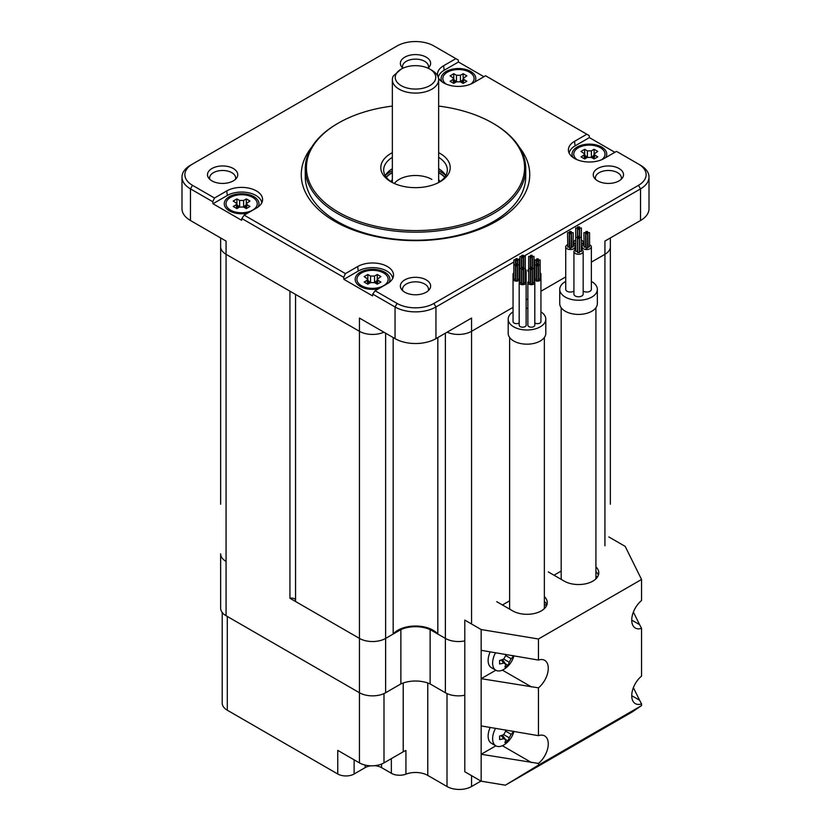 <?xml version="1.0" encoding="UTF-8"?>
<svg xmlns="http://www.w3.org/2000/svg" width="831" height="831" viewBox="0 0 831 831"><rect width="100%" height="100%" fill="white"/><g stroke="black" fill="none" stroke-linecap="round" stroke-linejoin="round"><path stroke-width="1.25" d="M295.566 599.691A4.342 2.503 0 0 0 289.946 598.278L289.946 291.182L226.063 254.296L226.063 561.392A18.521 10.689 180 0 1 220.641 553.83L220.641 608.167A18.521 10.689 180 0 0 226.063 615.729L359.449 692.732A18.521 10.689 180 0 0 385.636 692.732L400.874 683.934A23.725 13.701 180 0 1 430.126 683.934L445.364 692.732A18.521 10.689 180 0 0 464.799 695.215M455.897 58.648L443.619 65.732L444.138 70.282L458.463 62.013L458.234 59.998L433.907 45.954A26.041 15.031 180 0 0 397.093 45.954L190.465 165.244A28.929 16.703 0 0 0 181.989 177.055L181.989 208.706A28.929 16.703 180 0 0 190.465 220.516L226.063 241.073L226.063 254.296A18.521 10.689 0 0 1 220.641 246.745A18.521 10.689 0 0 0 226.063 254.296L359.449 331.309A18.521 10.689 0 0 0 383.891 332.192A18.521 10.689 0 0 1 359.449 331.309L295.566 294.434L295.566 601.519L359.449 638.405L359.449 762.889A17.358 10.024 0 0 0 383.995 762.889L403.222 751.785A17.358 10.024 180 0 1 405.933 750.518L405.933 774.139A11.572 6.679 180 0 1 391.359 773.287L381.543 767.615A11.572 6.679 0 0 0 374.532 765.694M385.636 333.2L385.636 638.405A18.521 10.689 180 0 1 359.449 638.405A18.521 10.689 180 0 0 385.636 638.405L393.167 634.053A24.878 14.366 180 0 1 415.5 626.023A24.878 14.366 180 0 1 437.833 634.053L445.364 638.405L445.364 692.732M464.799 640.888A18.521 10.689 180 0 1 445.364 638.405A18.521 10.689 180 0 0 464.799 640.888M471.551 622.814L471.551 331.309L513.049 307.356L471.551 331.309A18.521 10.689 0 0 1 447.109 332.192A18.521 10.689 0 0 0 471.551 331.309L471.551 318.076L435.953 338.632A28.929 16.703 180 0 1 395.047 338.632L359.449 318.076L359.449 638.405L289.946 598.278M610.359 237.946L610.359 246.745A18.521 10.689 0 0 1 604.937 254.296L591.36 262.139L604.937 254.296A18.521 10.689 0 0 0 610.359 246.745L610.359 504.23M526.127 299.804L527.862 298.796L526.127 299.804M540.939 291.245L565.734 276.931L540.939 291.245M393.167 634.053L393.167 337.552M437.833 634.053L437.833 337.552M604.937 545.801L604.937 241.073L640.535 220.516L640.535 188.866A28.929 16.703 0 0 0 649.011 177.055A28.929 16.703 0 0 0 640.535 165.244L616.498 151.367L604.23 158.461A20.983 12.112 180 0 1 582.334 161.297A20.983 12.112 180 0 1 568.508 151.097A20.983 12.112 180 0 1 574.553 141.322L586.821 134.238L485.574 75.777L473.296 82.861A20.983 12.112 0 0 1 438.425 77.906M649.011 177.055L649.011 208.706A28.929 16.703 180 0 1 640.535 220.516M181.989 177.055A28.929 16.703 0 0 0 190.465 188.866L212.736 201.725L212.975 203.751L241.613 220.288L241.842 218.532L343.67 277.315L343.899 279.341L372.537 295.878L372.766 294.122L395.047 306.982A28.929 16.703 0 0 0 435.953 306.982L513.849 262.004M518.17 259.511L519.988 258.462M524.309 255.969L640.535 188.866L638.488 185.323A26.041 15.031 180 0 0 638.488 164.06L640.535 165.244M638.488 185.323L433.907 303.44A26.041 15.031 180 0 1 397.093 303.44L395.047 306.982L395.047 338.632M443.619 65.732A20.983 12.112 0 0 0 437.584 75.507A20.983 12.112 0 0 0 437.646 75.86M372.766 294.122L375.103 290.746L397.093 303.44M375.103 290.746L387.381 283.651A20.983 12.112 0 0 0 393.416 276.287A20.983 12.112 0 0 0 381.522 264.144A20.983 12.112 0 0 0 357.704 266.522L345.426 273.607L343.67 277.315M192.512 164.06L190.465 165.244L192.512 164.06A26.041 15.031 180 0 0 192.512 185.323L214.502 198.017L226.77 190.933A20.983 12.112 180 0 1 250.598 188.554A20.983 12.112 180 0 1 262.492 200.697A20.983 12.112 180 0 1 256.447 208.062L244.179 215.146L345.426 273.607M426.199 279.87A15.124 8.736 180 0 1 429.565 289.261A15.124 8.736 180 0 1 404.801 292.221A15.124 8.736 180 0 1 401.435 289.261A15.124 8.736 180 0 1 407.19 278.749A15.124 8.736 180 0 1 426.199 279.87M402.931 68.204A15.124 8.736 180 0 1 401.435 66.553A15.124 8.736 180 0 1 407.19 56.041A15.124 8.736 180 0 1 426.199 57.162A15.124 8.736 180 0 1 429.565 66.553A15.124 8.736 180 0 1 428.069 68.204M233.324 168.516A15.124 8.736 0 0 0 214.325 167.395A15.124 8.736 0 0 0 208.56 177.907A15.124 8.736 0 0 0 211.926 180.867A15.124 8.736 0 0 0 236.69 177.907A15.124 8.736 0 0 0 233.324 168.516M597.676 180.867A15.124 8.736 0 0 0 622.44 177.907A15.124 8.736 0 0 0 619.074 168.516A15.124 8.736 0 0 0 600.065 167.395A15.124 8.736 0 0 0 594.31 177.907A15.124 8.736 0 0 0 597.676 180.867M519.344 147.201A114.242 65.95 180 0 1 496.273 221.326A114.242 65.95 180 0 1 350.277 228.837A114.242 65.95 180 0 1 311.656 147.201M621.183 179.34A13.016 7.521 0 0 0 621.391 178A13.016 7.521 0 0 0 617.578 172.682A13.016 7.521 180 0 0 603.389 171.061A13.016 7.521 180 0 0 595.36 178A13.016 7.521 180 0 0 595.567 179.34M402.692 290.694A13.016 7.521 0 0 1 402.484 289.354A13.016 7.521 0 0 1 410.514 282.415A13.016 7.521 0 0 1 424.703 284.036A13.016 7.521 180 0 1 428.516 289.354A13.016 7.521 180 0 1 428.308 290.694M402.692 67.986A13.016 7.521 180 0 1 402.484 66.646A13.016 7.521 180 0 1 410.514 59.697A13.016 7.521 180 0 1 424.703 61.328A13.016 7.521 0 0 1 428.516 66.646A13.016 7.521 0 0 1 428.308 67.986M235.433 179.34A13.016 7.521 180 0 0 235.64 178A13.016 7.521 180 0 0 231.828 172.682A13.016 7.521 0 0 0 217.639 171.061A13.016 7.521 0 0 0 209.609 178A13.016 7.521 0 0 0 209.817 179.34M214.502 198.017L212.736 201.725M212.975 203.751L227.289 195.482A20.256 11.696 180 0 1 248.604 192.771A20.256 11.696 180 0 1 261.796 202.806M241.842 218.532L244.179 215.146M392.72 278.395A20.256 11.696 0 0 0 379.528 268.361A20.256 11.696 0 0 0 358.223 271.072L343.899 279.341M388.918 282.665A17.358 10.024 0 0 0 384.815 272.256A17.358 10.024 0 0 0 360.27 272.256A17.358 10.024 0 0 0 360.259 286.425A17.358 10.024 0 0 0 360.27 286.425A17.358 10.024 0 0 0 378.572 288.741M445.769 175.642A31.827 18.375 0 0 0 438.643 168.693M385.231 175.642A31.827 18.375 180 0 1 392.357 168.693M438.643 157.36A31.827 18.375 180 0 1 447.327 169.971A31.827 18.375 180 0 1 438.986 182.373M438.643 152.665A34.715 20.048 180 0 1 440.046 181.781A34.715 20.048 180 0 1 390.954 181.781A34.715 20.048 180 0 1 390.954 153.434A34.715 20.048 180 0 1 392.357 152.665M438.643 106.067A109.069 62.969 180 0 1 492.627 123.081A109.069 62.969 180 0 1 492.627 212.134A109.069 62.969 180 0 1 338.373 212.134A109.069 62.969 180 0 1 338.373 123.081L338.373 123.081A109.069 62.969 180 0 1 392.357 106.067M392.014 182.373A31.827 18.375 180 0 1 383.673 169.971A31.827 18.375 180 0 1 392.357 157.36M337.552 123.549L338.373 123.081L337.552 123.549A110.232 63.644 180 0 0 305.268 168.548L305.268 176.588A110.232 63.644 180 0 0 373.316 235.381A110.232 63.644 180 0 0 493.448 221.586A110.232 63.644 0 0 0 525.732 176.588L525.732 168.548A110.232 63.644 0 0 0 493.448 123.549L492.627 123.081M525.732 168.548A110.232 63.644 0 0 1 493.448 213.557A110.232 63.644 180 0 1 373.316 227.351A110.232 63.644 180 0 1 305.268 168.548M474.74 82.04A17.358 10.024 0 0 0 470.73 71.466A17.358 10.024 0 0 0 449.218 70.074A17.358 10.024 0 0 0 442.082 81.874M458.463 62.013L483.933 76.722M444.138 70.282A20.256 11.696 0 0 0 438.301 77.439M614.867 152.312L589.387 137.603L589.158 135.588L586.821 134.238M569.204 153.195A20.256 11.696 180 0 1 575.073 145.872L589.387 137.603M573.016 157.464A17.358 10.024 180 0 1 580.142 145.664A17.358 10.024 180 0 1 601.665 147.056A17.358 10.024 180 0 1 605.664 157.63M247.648 213.141A17.358 10.024 180 0 1 229.335 210.835A17.358 10.024 180 0 1 229.335 196.667A17.358 10.024 180 0 1 253.881 196.667A17.358 10.024 180 0 1 257.984 207.075M438.643 172.703A33.271 19.206 0 0 1 439.028 172.921A33.271 19.206 180 0 1 444.689 177.283M392.357 172.703A33.271 19.206 0 0 0 386.311 177.283M444.814 177.117A33.52 19.352 180 0 0 439.204 172.817A33.52 19.352 0 0 0 438.643 172.505M392.357 172.505A33.52 19.352 0 0 0 386.186 177.117M445.634 175.403A35.743 20.64 180 0 0 440.773 171.913A35.743 20.64 0 0 0 438.643 170.781M392.357 170.781A35.743 20.64 0 0 0 385.366 175.403M401.176 69.098L393.26 76.037A23.143 13.358 0 0 0 392.357 79.734A23.143 13.358 0 0 0 406.639 92.075A23.143 13.358 0 0 0 431.871 89.177A23.143 13.358 0 0 0 438.643 79.734A23.143 13.358 0 0 0 431.871 70.282L429.824 69.098A20.256 11.696 0 0 0 401.176 69.098L401.176 69.098A20.256 11.696 0 0 0 401.176 85.635A20.256 11.696 0 0 0 429.824 85.635A20.256 11.696 0 0 0 429.824 69.098M430.126 683.934L430.126 629.607L445.364 638.405L445.364 333.2M430.126 629.607A23.725 13.701 0 0 0 400.874 629.607L385.636 638.405L385.636 692.732M226.063 615.729L226.063 561.392A18.521 10.689 180 0 1 220.641 553.83L220.641 558.557M400.874 683.934L400.874 629.607M470.751 84.118A15.623 9.016 180 0 0 474.086 78.55A15.623 9.016 180 0 0 469.505 72.172A15.623 9.016 0 0 0 452.48 70.219A15.623 9.016 0 0 0 442.84 78.55A15.623 9.016 0 0 0 446.164 84.118M464.145 79.703L463.355 78.218L466.845 75.839L463.168 73.71L460.457 75.268L456.458 75.268L453.757 73.71L450.07 75.839L453.57 78.218L452.781 79.703L450.07 81.272L453.757 83.391L456.458 81.833L460.457 81.833L463.168 83.391L466.845 81.272L464.145 79.703L462.857 83.214M456.832 81.646L454.287 80.202M453.757 73.71L453.757 78.758M462.638 80.202L460.083 81.646M463.168 73.71L463.168 78.758M601.686 159.708A15.623 9.016 180 0 0 605.01 154.14A15.623 9.016 180 0 0 600.439 147.762A15.623 9.016 0 0 0 583.414 145.809A15.623 9.016 0 0 0 573.764 154.14A15.623 9.016 0 0 0 577.098 159.708M595.069 155.293L594.29 153.808L597.78 151.429L594.092 149.3L591.392 150.858L587.392 150.858L584.681 149.3L581.004 151.429L584.494 153.808L583.705 155.293L581.004 156.862L584.681 158.981L587.392 157.423L591.392 157.423L594.092 158.981L597.78 156.862L595.069 155.293L593.781 158.804M587.766 157.236L585.211 155.792M584.681 149.3L584.681 154.348M593.563 155.792L591.018 157.236M594.092 149.3L594.092 154.348M252.655 197.373A15.623 9.016 0 0 0 235.63 195.42A15.623 9.016 0 0 0 225.99 203.751A15.623 9.016 0 0 0 230.561 210.129A15.623 9.016 180 0 0 247.586 212.082A15.623 9.016 180 0 0 257.236 203.751A15.623 9.016 180 0 0 252.655 197.373M247.295 204.904L246.506 203.418L249.996 201.029L246.319 198.91L243.608 200.468L239.608 200.468L236.908 198.91L233.22 201.029L236.71 203.418L235.931 204.904L233.22 206.462L236.908 208.591L239.608 207.033L243.608 207.033L246.319 208.591L249.996 206.462L247.295 204.904L246.007 208.415M239.982 206.846L237.437 205.402M236.908 198.91L236.908 203.959M245.789 205.402L243.234 206.846M246.319 198.91L246.319 203.959M383.59 272.963A15.623 9.016 0 0 0 366.564 271.01A15.623 9.016 0 0 0 356.915 279.341A15.623 9.016 0 0 0 361.495 285.719A15.623 9.016 180 0 0 378.521 287.671A15.623 9.016 180 0 0 388.16 279.341A15.623 9.016 180 0 0 383.59 272.963M378.219 280.494L377.43 279.008L380.93 276.619L377.243 274.5L374.542 276.058L370.543 276.058L367.832 274.5L364.155 276.619L367.645 279.008L366.855 280.494L364.155 282.052L367.832 284.181L370.543 282.623L374.542 282.623L377.243 284.181L380.93 282.052L378.219 280.494L376.931 284.005M370.917 282.436L368.362 280.992M367.832 274.5L367.832 279.548M376.713 280.992L374.168 282.436M377.243 274.5L377.243 279.548M370.875 765.818A11.572 6.679 0 0 0 365.173 767.615L354.131 773.993A11.572 6.679 180 0 1 337.76 773.993L227.289 710.214A17.358 10.024 180 0 1 222.209 703.13L222.209 612.468M480.962 781.078L471.551 786.51A17.358 10.024 180 0 1 447.005 786.51L427.778 775.416A17.358 10.024 0 0 0 405.933 774.139M337.76 773.993L337.76 750.372L359.449 762.889M561.185 571.063L553.997 575.208M509.632 600.823L502.443 604.978M641.553 705.612L641.553 703.909A17.358 10.024 120 0 1 635.331 703.628A17.358 10.024 120 0 1 632.256 691.309A17.358 10.024 120 0 1 641.553 676.133L641.553 628.309A17.358 10.024 120 0 1 635.331 628.039A17.358 10.024 120 0 1 632.256 615.719A17.358 10.024 120 0 1 641.553 600.543L641.553 579.467L538.446 638.987L481.17 629.545L464.799 620.092L464.799 771.75L481.17 781.202L505.352 785.191L538.446 765.133L641.553 705.612L632.1 712.011L505.352 785.191M548.273 571.905L564.228 581.118A20.256 11.696 0 0 0 586.302 583.653A20.256 11.696 0 0 0 598.798 572.85A20.256 11.696 0 0 0 595.91 566.825M546.829 604.978A20.256 11.696 0 0 0 544.357 601.312M598.382 575.208A20.256 11.696 0 0 0 595.91 571.551M608.822 536.94L625.192 546.393L641.553 579.467M496.72 601.665L512.675 610.878A20.256 11.696 0 0 0 534.749 613.413A20.256 11.696 0 0 0 547.245 602.61A20.256 11.696 0 0 0 544.357 596.596M495.577 728.299A15.623 9.016 -60 0 0 492.627 738.686A15.623 9.016 120 0 0 495.868 745.833L481.17 754.268L481.17 725.92L538.446 735.653A17.358 10.024 120 0 1 544.679 735.934A17.358 10.024 120 0 1 547.754 748.253A17.358 10.024 120 0 1 538.446 763.429L538.446 765.133M495.827 670.222L481.17 678.678L481.17 650.33L538.446 660.063A17.358 10.024 120 0 1 544.679 660.333A17.358 10.024 120 0 1 547.754 672.663A17.358 10.024 120 0 1 538.446 687.839L538.446 735.653M633.378 687.663L639.59 700.221L631.737 695.682M641.553 628.309L639.59 624.632L631.737 620.092M633.378 612.073L639.59 624.632M641.553 703.909L639.59 700.221M538.446 638.987L538.446 660.063M481.17 781.202L481.17 754.268L538.446 763.429M538.446 687.839L481.17 678.678L481.17 725.92M481.17 629.545L481.17 650.33M490.207 651.826A15.623 9.016 -60 0 0 488.129 660.489A15.623 9.016 120 0 0 491.36 667.636L495.868 670.243A15.623 9.016 120 0 0 504.76 668.778A23.143 23.143 0 0 0 513.953 655.742M495.577 652.709A15.623 9.016 -60 0 0 492.627 663.086A15.623 9.016 120 0 0 495.868 670.243M513.267 655.628A22.582 15.457 48.4 0 1 513.226 656.085A23.029 15.768 -168.4 0 1 511.169 658.734L509.174 662.193A23.029 15.768 48.4 0 1 507.907 665.299A22.582 15.457 -168.4 0 1 504.895 667.033A23.029 10.242 -110.6 0 0 505.715 664.187L503.711 663.034A23.029 15.768 -168.4 0 1 499.576 663.969A22.582 10.045 -110.6 0 0 499.628 662.276A22.582 10.045 -110.6 0 0 499.576 660.479A23.029 10.242 -9.4 0 0 503.711 659.045L505.715 655.576A23.029 10.242 -110.6 0 0 505.528 654.35M507.907 665.299L505.736 664.042M505.715 664.187L502.423 659.544M513.226 656.085L512.104 655.43M490.207 727.416A15.623 9.016 -60 0 0 488.129 736.079A15.623 9.016 120 0 0 491.36 743.236L495.868 745.833A15.623 9.016 120 0 0 504.76 744.379A23.143 23.143 0 0 0 513.953 731.332M513.267 731.218A22.582 15.457 48.4 0 1 513.226 731.675A23.029 15.768 -168.4 0 1 511.169 734.324L509.174 737.783A23.029 15.768 48.4 0 1 507.907 740.888A22.582 15.457 -168.4 0 1 504.895 742.623A23.029 10.242 -110.6 0 0 505.715 739.787L503.711 738.624A23.029 15.768 -168.4 0 1 499.576 739.559A22.582 10.045 -110.6 0 0 499.628 737.866A22.582 10.045 -110.6 0 0 499.576 736.079A23.029 10.242 -9.4 0 0 503.711 734.635L505.715 731.166A23.029 10.242 -110.6 0 0 505.528 729.94M507.907 740.888L505.736 739.632M505.715 739.787L502.423 735.134M513.226 731.675L512.104 731.02M561.185 307.73L561.185 577.576A17.358 10.024 0 0 0 561.538 579.56M595.713 579.051A17.358 10.024 0 0 0 595.91 577.576L595.91 307.73M565.734 281.429A18.801 10.855 0 0 0 559.741 289.375L559.741 303.554A18.801 10.855 0 0 0 565.246 311.23A18.801 10.855 0 0 0 585.741 313.588A18.801 10.855 0 0 0 597.354 303.554L597.354 289.375A18.801 10.855 0 0 0 591.849 281.699A18.801 10.855 0 0 0 591.36 281.429M559.741 289.375A18.801 10.855 0 0 0 565.246 297.062A18.801 10.855 0 0 0 585.741 299.409A18.801 10.855 0 0 0 597.354 289.375M567.531 244.75A4.633 2.67 0 0 0 565.734 246.859L565.734 289.375A4.633 2.67 0 0 0 567.095 291.265A4.633 2.67 0 0 0 573.92 291.089M575.717 249.466A4.633 2.67 0 0 0 573.92 251.585L573.92 294.101A4.633 2.67 0 0 0 575.27 295.992A4.633 2.67 0 0 0 580.318 296.574A4.633 2.67 0 0 0 583.175 294.101L583.175 251.585A4.633 2.67 0 0 0 581.825 249.695A4.633 2.67 0 0 0 581.378 249.466M583.175 291.089A4.633 2.67 0 0 0 583.455 291.265A4.633 2.67 0 0 0 588.504 291.847A4.633 2.67 0 0 0 591.36 289.375L591.36 246.859A4.633 2.67 0 0 0 590 244.968A4.633 2.67 0 0 0 589.563 244.75M565.734 246.859A4.633 2.67 0 0 0 567.095 248.749A4.633 2.67 0 0 0 572.133 249.331A4.633 2.67 0 0 0 574.99 246.859A4.633 2.67 0 0 0 573.639 244.968A4.633 2.67 0 0 0 573.193 244.75M567.531 232.69L567.791 247.212L569.266 246.859L569.266 232.69L567.531 232.69L569.266 232.69M571.458 232.69L571.718 247.212L573.193 246.859L573.193 232.69L571.458 232.69L573.193 232.69M569.495 231.548L569.754 248.344L571.229 247.991L571.229 233.823L569.495 233.823L571.229 233.823L571.229 232.69L569.495 232.69L571.229 232.69L571.229 231.548L569.495 231.548L571.229 231.548M573.92 251.585A4.633 2.67 0 0 0 575.27 253.476A4.633 2.67 0 0 0 580.318 254.057A4.633 2.67 0 0 0 583.175 251.585M577.929 252.364L579.415 252.717L579.415 238.549L577.68 238.549L579.415 238.549L579.415 237.406L577.68 237.406L579.415 237.406L579.415 236.274L577.68 236.274L579.415 236.274L579.415 229.096L577.68 229.096L579.165 229.449L579.415 227.964L577.68 227.964L579.165 228.317L579.415 226.832L577.68 226.832L579.415 226.832M575.966 251.232L577.452 251.585L577.452 237.406L575.717 237.406L577.452 237.406L577.452 227.964L575.717 227.964L577.452 227.964M579.893 251.232L581.378 251.585L581.378 237.406L579.643 237.406L581.378 237.406L581.378 227.964L579.643 227.964L581.378 227.964M583.902 244.75A4.633 2.67 0 0 0 582.105 246.859A4.633 2.67 0 0 0 583.455 248.749A4.633 2.67 0 0 0 588.504 249.331A4.633 2.67 0 0 0 591.36 246.859M587.829 232.69L588.078 247.212L589.563 246.859L589.563 232.69L587.829 232.69L589.563 232.69M585.865 231.548L586.115 248.344L587.6 247.991L587.6 233.823L585.865 233.823L587.6 233.823L587.6 232.69L585.865 232.69L587.6 232.69L587.6 231.548L585.865 231.548L587.6 231.548M583.902 232.69L584.151 247.212L585.637 246.859L585.637 232.69L583.902 232.69L585.637 232.69M581.378 244.252A4.633 2.67 0 0 0 583.175 242.133A4.633 2.67 0 0 0 581.825 240.242A4.633 2.67 0 0 0 581.378 240.024M575.717 240.024A4.633 2.67 0 0 0 573.92 242.133A4.633 2.67 0 0 0 575.27 244.023A4.633 2.67 0 0 0 575.717 244.252M509.632 337.49L509.632 607.336A17.358 10.024 0 0 0 509.985 609.331M544.16 608.811A17.358 10.024 0 0 0 544.357 607.336L544.357 337.49M513.049 311.864A18.801 10.855 0 0 0 508.188 319.146L508.188 333.314A18.801 10.855 0 0 0 513.693 340.99A18.801 10.855 0 0 0 534.188 343.348A18.801 10.855 0 0 0 545.801 333.314L545.801 319.146A18.801 10.855 0 0 0 540.939 311.864M508.188 319.146A18.801 10.855 0 0 0 513.693 326.822A18.801 10.855 0 0 0 534.188 329.169A18.801 10.855 0 0 0 545.801 319.146M527.862 308.301A18.801 10.855 0 0 0 526.127 308.301M513.849 277.845A3.469 2.005 0 0 0 513.049 279.133L513.049 321.649A3.469 2.005 0 0 0 516.518 323.654A3.469 2.005 0 0 0 519.178 322.937M513.849 272.828A3.469 2.005 0 0 0 513.049 274.116L513.049 279.133A3.469 2.005 0 0 0 516.518 281.138A3.469 2.005 0 0 0 519.988 279.133L519.988 281.387A3.469 2.005 0 0 0 519.178 282.675L519.178 325.191A3.469 2.005 0 0 0 521.328 327.04A3.469 2.005 0 0 0 525.109 326.614A3.469 2.005 0 0 0 526.127 325.191L526.127 282.675A3.469 2.005 0 0 0 525.317 281.387M528.672 281.387A3.469 2.005 0 0 0 527.862 282.675L527.862 325.191A3.469 2.005 0 0 0 531.331 327.196A3.469 2.005 0 0 0 534.8 325.191L534.8 282.675A3.469 2.005 0 0 0 534.001 281.387L534.001 279.133A3.469 2.005 0 0 0 535.019 280.546A3.469 2.005 0 0 0 538.8 280.982A3.469 2.005 0 0 0 540.939 279.133A3.469 2.005 0 0 0 540.129 277.845M534.8 322.937A3.469 2.005 0 0 0 535.019 323.062A3.469 2.005 0 0 0 538.8 323.498A3.469 2.005 0 0 0 540.939 321.649L540.939 274.116A3.469 2.005 0 0 0 540.129 272.828M513.049 274.116A3.469 2.005 0 0 0 513.849 275.404M519.178 275.404A3.469 2.005 0 0 0 519.988 274.116A3.469 2.005 0 0 0 519.178 272.828L519.178 270.574A3.469 2.005 0 0 0 519.988 271.862M517.069 259.625L515.739 259.947L517.069 259.625M515.189 259.625L513.849 259.947L515.189 259.625M517.069 258.534L515.739 258.856L517.069 258.534M518.949 259.625L517.62 259.947L518.949 259.625M517.069 260.716L515.739 261.027L517.069 260.716M519.988 274.116L519.988 279.133A3.469 2.005 0 0 0 519.178 277.845M514.077 278.811L514.077 279.445L515.417 279.133L515.417 264.954L513.849 264.954L515.417 264.954L515.417 259.947M517.848 278.811L517.848 279.445L519.178 279.133L519.178 264.954L517.62 264.954L519.178 264.954L519.178 259.947M515.968 279.902L515.968 280.535L517.298 280.213L517.298 266.045L515.739 266.045L517.298 266.045L517.069 264.632L515.739 264.954L517.298 264.954L517.069 263.552L515.739 263.874L517.298 263.874L517.298 258.856M519.178 282.675A3.469 2.005 0 0 0 521.328 284.524A3.469 2.005 0 0 0 525.109 284.088A3.469 2.005 0 0 0 526.127 282.675L526.127 270.574A3.469 2.005 0 0 0 525.317 269.286M520.216 282.353L520.216 282.987L521.556 282.675L521.556 268.496L519.988 268.496L521.556 268.496L521.556 256.405L519.988 256.405L521.556 256.405M523.987 282.353L523.987 282.987L525.317 282.675L525.317 268.496L523.759 268.496L525.317 268.496L525.317 256.405L523.759 256.405L525.317 256.405M522.107 283.444L522.107 284.077L523.437 283.755L523.437 269.587L521.868 269.587L523.437 269.587L523.208 268.184L521.868 268.496L523.437 268.496L523.208 267.094L521.868 267.416L523.437 267.416L523.437 257.485L521.868 257.485L523.437 257.485L523.437 256.405L521.868 256.405L523.437 256.405L523.437 255.314L521.868 255.314L523.437 255.314M527.862 282.675A3.469 2.005 0 0 0 531.331 284.68A3.469 2.005 0 0 0 534.8 282.675M528.9 282.353L528.9 282.987L530.23 282.675L530.23 268.496L528.672 268.496L530.23 268.496L530.23 256.405L528.672 256.405L530.23 256.405M532.661 282.353L532.661 282.987L534.001 282.675L534.001 268.496L532.432 268.496L534.001 268.496L534.001 256.405L532.432 256.405L534.001 256.405M530.78 283.444L530.78 284.077L532.11 283.755L532.11 269.587L530.552 269.587L532.11 269.587L531.882 268.184L530.552 268.496L532.11 268.496L531.882 267.094L530.552 267.416L532.11 267.416L532.11 257.485L530.552 257.485L532.11 257.485L532.11 256.405L530.552 256.405L532.11 256.405L532.11 255.314L530.552 255.314L532.11 255.314M534.811 277.845A3.469 2.005 0 0 0 534.001 279.133L534.001 274.116A3.469 2.005 0 0 0 534.811 275.404M535.039 278.811L535.039 279.445L536.369 279.133L536.369 264.954L534.811 264.954L536.369 264.954L536.369 259.947L534.811 259.947L536.369 259.947M538.8 278.811L538.8 279.445L540.129 279.133L540.129 264.954L538.571 264.954L540.129 264.954L540.129 259.947L538.571 259.947L540.129 259.947M536.919 279.902L536.919 280.535L538.249 280.213L538.249 266.045L536.691 266.045L538.249 266.045L538.249 264.954L536.691 264.954L538.249 264.954L538.249 263.874L536.691 263.874L538.249 263.874L538.249 261.027L536.691 261.027L538.249 261.027L538.249 259.947L536.691 259.947L538.249 259.947L538.249 258.856L536.691 258.856L538.249 258.856M540.129 275.404A3.469 2.005 0 0 0 540.939 274.116M534.811 272.828A3.469 2.005 0 0 0 534.001 274.116M534.001 271.862A3.469 2.005 0 0 0 534.8 270.574A3.469 2.005 0 0 0 534.001 269.286M528.672 269.286A3.469 2.005 0 0 0 527.862 270.574A3.469 2.005 0 0 0 528.672 271.862M519.988 269.286A3.469 2.005 0 0 0 519.178 270.574M525.317 271.862A3.469 2.005 0 0 0 526.127 270.574M190.465 220.516L190.465 188.866L192.512 185.323M435.953 338.632L435.953 306.982L433.907 303.44M226.77 190.933L227.289 195.482M357.704 266.522L358.223 271.072M574.553 141.322L575.073 145.872M440.118 181.615A26.041 15.031 0 0 0 438.643 179.621M392.357 179.621A26.041 15.031 0 0 0 390.882 181.615M431.871 179.423L431.871 179.423A23.143 13.358 0 0 0 394.31 183.485M456.458 75.268L456.458 81.459M460.457 75.268L460.457 81.459M452.781 79.703L454.069 83.214M587.392 150.858L587.392 157.049M591.392 150.858L591.392 157.049M583.705 155.293L584.993 158.804M239.608 200.468L239.608 206.659M243.608 200.468L243.608 206.659M235.931 204.904L237.219 208.415M370.543 276.058L370.543 282.249M374.542 276.058L374.542 282.249M366.855 280.494L368.143 284.005M354.131 773.993L354.131 759.825M365.173 767.615L365.173 765.091M383.995 762.889L383.995 693.573M403.222 682.999L403.222 751.785M227.289 710.214L227.289 616.436M427.778 682.999L427.778 775.416M391.359 758.641L391.359 773.287M381.543 767.615L381.543 764.073M447.005 786.51L447.005 693.573M471.551 786.51L471.551 775.645M544.357 604.366L546.559 605.643M595.91 576.018L597.51 576.953M531.58 762.588L502.371 745.719M531.58 686.988L502.371 670.129M509.174 662.193L503.711 659.045M511.169 658.734L505.715 655.576M503.711 663.034L501.166 659.98M509.174 737.783L503.711 734.635M511.169 734.324L505.715 731.166M503.711 738.624L501.166 735.57M220.641 237.946L220.641 504.23M392.357 79.734L392.357 182.55M438.643 79.734L438.643 182.55M463.324 78.322L461.756 82.581M453.591 78.322L455.159 82.581M594.258 153.912L592.69 158.17M584.525 153.912L586.094 158.17M246.475 203.522L244.906 207.781M236.742 203.522L238.31 207.781M377.409 279.112L375.841 283.371M367.676 279.112L369.244 283.371M574.99 249.871L574.99 246.859M582.105 249.871L582.105 246.859M573.92 245.145L573.92 242.133M583.175 245.145L583.175 242.133M577.68 252.717L577.68 226.832M575.717 251.585L575.717 227.964M579.643 251.585L579.643 227.964M515.739 280.213L515.739 258.856M513.849 279.133L513.849 259.947M517.62 279.133L517.62 259.947M521.868 283.755L521.868 255.314M519.988 282.675L519.988 256.405M523.759 282.675L523.759 256.405M530.552 283.755L530.552 255.314M528.672 282.675L528.672 256.405M532.432 282.675L532.432 256.405M536.691 280.213L536.691 258.856M534.811 279.133L534.811 259.947M538.571 279.133L538.571 259.947"/></g></svg>
